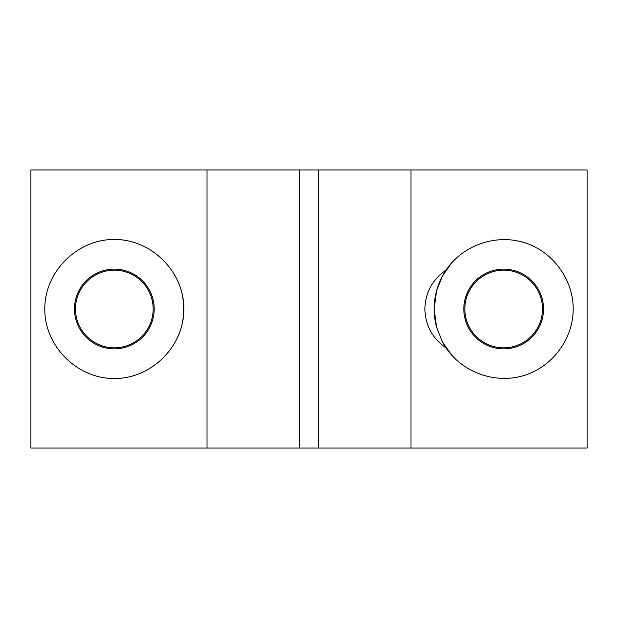 <?xml version="1.0" encoding="UTF-8"?>
<svg xmlns="http://www.w3.org/2000/svg" width="618" height="618" viewBox="0 0 618 618"><rect width="100%" height="100%" fill="white"/><g stroke="black" fill="none" stroke-linecap="round" stroke-linejoin="round"><path stroke-width="0.93" d="M410.97 169.95L299.73 169.95L299.73 448.05L587.1 448.05L587.1 169.95L410.97 169.95L410.97 448.05M446.065 270.074C462.727 245.323 495.512 233.743 524.025 242.519C552.569 251.209 573.241 279.166 573.195 309C573.241 338.834 552.569 366.791 524.025 375.481C495.512 384.257 462.727 372.677 446.065 347.926C432.445 338.517 425.385 325.547 424.875 309C425.385 292.453 432.445 279.483 446.065 270.074A69.525 69.525 0 0 0 434.145 309L436.547 327.115L442.426 341.909L451.851 355.35M451.851 262.65L442.426 276.091L436.547 290.885L434.145 309A69.525 69.525 0 0 0 436.517 327.015M543.531 309A39.861 39.861 0 0 0 503.67 269.139A39.861 39.861 0 0 0 463.809 309A39.861 39.861 0 0 0 503.67 348.861A39.861 39.861 0 0 0 543.531 309M542.496 309A38.826 38.826 0 0 0 503.67 270.174A38.826 38.826 0 0 0 464.844 309A38.826 38.826 0 0 0 503.67 347.826A38.826 38.826 0 0 0 542.496 309M181.785 292.159L183.453 301.569M183.476 301.723L183.476 316.277M44.805 309C44.527 271.796 77.126 239.197 114.33 239.475C151.534 239.197 184.133 271.796 183.855 309C184.133 346.204 151.534 378.803 114.33 378.525C77.126 378.803 44.527 346.204 44.805 309M154.191 309A39.861 39.861 0 0 0 114.33 269.139A39.861 39.861 0 0 0 74.469 309A39.861 39.861 0 0 0 114.33 348.861A39.861 39.861 0 0 0 154.191 309M153.156 309A38.826 38.826 0 0 0 114.33 270.174A38.826 38.826 0 0 0 75.504 309A38.826 38.826 0 0 0 114.33 347.826A38.826 38.826 0 0 0 153.156 309M183.453 316.431L181.785 325.833M442.357 341.777A69.525 69.525 0 0 0 446.065 347.926M299.73 169.95L30.9 169.95L30.9 448.05L299.73 448.05M207.03 169.95L207.03 448.05M318.27 169.95L318.27 448.05"/></g></svg>
